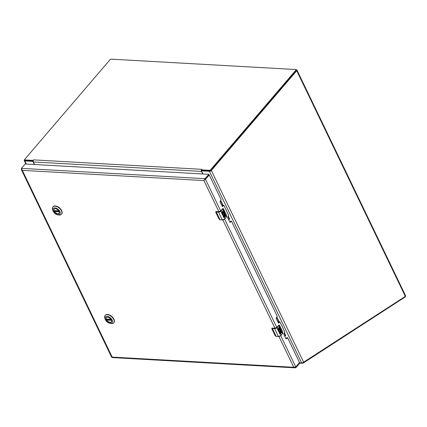<?xml version="1.0" encoding="UTF-8"?>
<svg xmlns="http://www.w3.org/2000/svg" width="427" height="427" viewBox="0 0 427 427"><rect width="100%" height="100%" fill="white"/><g stroke="black" fill="none" stroke-linecap="round" stroke-linejoin="round"><path stroke-width="0.64" d="M296.087 69.713L296.386 69.734A1.489 0.731 154.3 0 1 296.936 70.007A1.489 0.731 154.3 0 1 296.728 70.717L211.349 170.448A1.489 0.731 154.3 0 1 209.433 171.307L201.88 170.88A0.614 0.358 -139.4 0 0 201.645 171.339L202.91 173.96M296.728 70.717L405.335 296.391L405.65 296.092A1.489 0.731 -25.7 0 0 405.618 295.836L296.936 70.007M34.363 164.491L33.103 161.87A0.614 0.358 -139.4 0 0 32.404 161.363L24.851 160.936A1.489 0.731 154.3 0 1 24.302 160.664A1.489 0.731 154.3 0 1 24.51 159.954L24.611 159.837M299.631 363.126L302.209 363.276A0.822 0.267 -13.9 0 0 303.335 362.982L405.282 296.904L405.33 296.397L302.914 362.635A1.489 0.731 -25.7 0 1 301.67 362.961L299.492 362.838M202.067 170.474A0.614 0.358 -139.4 0 0 202.056 170.49L201.645 170.965M33.578 159.874L201.827 169.327L201.491 169.855L209.502 170.304A0.822 0.406 -25.7 0 0 210.559 169.829L295.959 70.071A0.822 0.406 -25.7 0 0 296.071 69.681A0.822 0.406 -25.7 0 0 295.767 69.532L111.153 59.161A0.822 0.406 -25.7 0 0 110.097 59.631L24.702 159.388A0.822 0.406 -25.7 0 0 24.585 159.783A0.822 0.406 -25.7 0 0 24.889 159.933L32.9 160.381L33.578 159.874L33.183 160.878A1.489 0.966 93.2 0 0 33.354 161.961L34.576 164.502M201.704 169.322L201.309 170.325L201.491 169.855L201.784 170.458L209.79 170.907A0.822 0.406 -25.7 0 0 210.847 170.432L296.247 70.674A0.822 0.406 -25.7 0 0 296.365 70.284L296.071 69.681M201.736 170.394L201.309 170.325L201.491 169.855L201.309 170.325A1.489 0.966 -86.8 0 0 201.475 171.408L202.697 173.944M33.183 160.878L32.9 160.381L33.183 160.878M24.585 159.783L24.873 160.387A0.822 0.406 -25.7 0 0 25.177 160.536L33.178 160.984M33.178 160.963L32.9 160.381M201.822 170.757A0.715 0.464 -86.8 0 1 201.8 170.458M204.314 180.082L205.36 179.271L205.067 178.673L203.909 180.557L204.634 179.735M112.258 357.25L21.35 168.35L25.214 163.979L208.76 174.312L209.027 174.99L208.744 174.376L205.067 178.673L21.35 168.35M209.129 174.995L205.36 179.271L209.267 175.017L221.138 199.687L220.241 201.122A0.646 0.422 -86.8 0 0 220.145 202.024L222.184 206.262A0.646 0.422 -86.8 0 0 222.766 206.369L223.903 205.43L228.749 215.502L227.853 216.937A0.646 0.422 -86.8 0 0 227.756 217.845L229.795 222.083A0.646 0.422 -86.8 0 0 230.383 222.189L231.519 221.25L277.23 316.236L276.333 317.672A0.646 0.422 -86.8 0 0 276.237 318.579L278.276 322.817A0.646 0.422 -86.8 0 0 278.863 322.924L279.995 321.985L284.846 332.057L283.95 333.492A0.646 0.422 -86.8 0 0 283.848 334.4L285.887 338.638A0.646 0.422 -86.8 0 0 286.474 338.744L287.611 337.805L299.482 362.47L295.788 366.969L280.736 335.691M278.959 336.508L293.771 367.284L111.954 357.073L111.869 356.641M220.684 210.917L205.462 179.281L203.909 180.557L22.087 170.346L21.467 169.866L21.435 169.215M295.788 366.969L293.771 367.284L294.95 367.839L295.98 367.567L295.714 367.017M223.3 205.36L222.205 206.31M230.911 221.181L229.822 222.131M279.391 321.915L278.297 322.865M287.003 337.736L285.914 338.68M299.402 362.747L299.647 363.281L295.98 367.567M111.431 320.33A3.251 1.884 40.6 0 1 111.276 321.926A3.251 1.884 40.6 0 1 108.81 322.033A3.251 1.884 40.6 0 1 106.344 319.674A3.251 1.884 40.6 0 1 106.339 317.699A3.251 1.884 40.6 0 1 107.898 317.304M106.184 319.743A3.368 1.954 40.6 0 1 107.844 317.293A3.368 1.954 40.6 0 1 111.447 320.378A3.368 1.954 40.6 0 1 109.846 322.513A3.368 1.954 40.6 0 1 106.184 319.743M112.12 320.079A4.441 2.573 40.6 0 1 109.931 323.308A4.441 2.573 40.6 0 1 105.186 319.247A4.441 2.573 40.6 0 1 107.294 316.428A4.441 2.573 40.6 0 1 112.12 320.079M109.931 323.308L110.897 323.49A5.652 3.272 -139.4 0 0 113.678 322.812A5.652 3.272 -139.4 0 0 113.678 319.38A5.652 3.272 -139.4 0 0 107.257 314.71A5.652 3.272 -139.4 0 0 105.095 315.462A5.652 3.272 -139.4 0 0 104.855 318.318L105.186 319.247M113.779 322.684A5.652 3.272 -139.4 0 0 113.892 322.561A5.652 3.272 -139.4 0 0 113.892 319.129A5.652 3.272 -139.4 0 0 109.6 315.025A5.652 3.272 -139.4 0 0 105.309 315.211A5.652 3.272 -139.4 0 0 105.207 315.345M110.929 319.396L106.27 319.134A3.229 1.868 40.6 0 1 106.44 317.613A3.229 1.868 40.6 0 1 106.51 317.539M111.41 321.734A3.229 1.868 40.6 0 1 111.346 321.814A3.229 1.868 40.6 0 1 106.697 320.02L107.172 319.241M59.209 211.813A3.251 1.884 40.6 0 1 59.054 213.409A3.251 1.884 40.6 0 1 56.588 213.516A3.251 1.884 40.6 0 1 54.117 211.157A3.251 1.884 40.6 0 1 54.117 209.182A3.251 1.884 40.6 0 1 55.67 208.787M53.962 211.226A3.368 1.954 40.6 0 1 55.622 208.776A3.368 1.954 40.6 0 1 59.225 211.861A3.368 1.954 40.6 0 1 57.624 214.002A3.368 1.954 40.6 0 1 53.962 211.226M59.892 211.562A4.441 2.573 40.6 0 1 57.704 214.792A4.441 2.573 40.6 0 1 52.959 210.73A4.441 2.573 40.6 0 1 55.072 207.912A4.441 2.573 40.6 0 1 59.892 211.562M57.704 214.792L58.67 214.973A5.652 3.272 -139.4 0 0 61.456 214.295A5.652 3.272 -139.4 0 0 61.456 210.863A5.652 3.272 -139.4 0 0 55.03 206.193A5.652 3.272 -139.4 0 0 52.868 206.946A5.652 3.272 -139.4 0 0 52.628 209.806L52.959 210.73M61.557 214.167A5.652 3.272 -139.4 0 0 61.669 214.05A5.652 3.272 -139.4 0 0 61.669 210.612A5.652 3.272 -139.4 0 0 57.373 206.513A5.652 3.272 -139.4 0 0 53.081 206.7A5.652 3.272 -139.4 0 0 52.98 206.828M58.702 210.879L54.042 210.618A3.229 1.868 40.6 0 1 54.218 209.097A3.229 1.868 40.6 0 1 54.288 209.022M59.188 213.217A3.229 1.868 40.6 0 1 59.123 213.297A3.229 1.868 40.6 0 1 54.469 211.504L54.95 210.724M279.413 331.432A0.966 0.63 -86.8 0 1 279.375 331.432L279.077 331.208C280.117 331.363 280.331 330.808 279.717 329.543L278.303 330.861L277.411 329.009A2.05 1.009 -25.7 0 0 277.817 328.63L278.468 329.975L278.81 329.575L278.281 328.48L278.612 328.096L279.135 329.19L279.493 328.774L278.842 327.429L279.183 327.029L279.979 328.998A1.612 1.046 -86.8 0 1 280.011 329.025A1.58 1.025 -86.8 0 1 280.507 329.916A1.612 1.046 -86.8 0 1 279.493 332.078L279.413 332.078M280.128 333.428L280.309 332.692A0.966 0.63 -86.8 0 1 280.272 331.656A0.966 0.63 -86.8 0 1 280.875 331.128A0.966 0.63 -86.8 0 1 281.334 331.496L281.857 332.59L281.516 332.991L280.838 331.774L280.881 332.809A0.966 0.63 -86.8 0 1 280.486 334.138L279.802 333.973L279.194 332.713A2.05 1.009 -25.7 0 0 279.6 332.334L280.128 333.428L279.552 332.387M278.473 329.964L277.112 327.37L274.668 328.464L272.394 328.555A2.562 1.265 154.3 0 1 272.111 328.518L271.914 328.955L275.009 335.387L275.863 336.316A2.562 1.265 -25.7 0 0 276.146 336.348L278.468 336.535L281.041 335.387L278.399 336.476L274.646 328.678L272.394 328.555L276.146 336.348L278.399 336.476A2.05 1.009 -25.7 0 0 281.041 335.296L280.486 334.138L279.802 333.973M280.181 333.503L279.493 332.078L278.687 331.662L278.425 330.882L278.89 330.717L279.077 331.208L278.932 330.909M278.575 325.374L276.883 327.36L274.833 328.272L272.431 328.139M278.303 330.861L279.792 329.217M279.375 331.432A0.966 0.63 -86.8 0 1 278.815 330.749M279.375 332.078A1.612 1.046 93.2 0 0 280.427 329.911A1.58 1.025 93.2 0 0 279.931 329.02A1.612 1.046 93.2 0 0 279.898 328.993L279.135 327.087M279.135 329.19L278.564 328.155M278.468 329.975L277.769 328.683M280.192 334.192A0.966 0.63 93.2 0 0 280.801 332.804L280.801 331.774M281.489 332.927L281.783 332.585L281.254 331.491A0.966 0.63 93.2 0 0 280.833 331.128M272.415 328.336L271.823 328.603L272.303 328.133A1.025 0.592 -139.4 0 0 271.908 328.267A1.025 0.592 -139.4 0 0 271.871 328.326M279.044 325.417A2.562 1.265 -25.7 0 1 278.863 325.662L282.615 333.551L282.797 333.306L281.041 335.387L282.615 333.455A2.562 1.265 -25.7 0 0 282.797 333.215L282.706 331.944L279.61 325.513L278.858 325.305L279.402 325.214L278.858 325.305L277.288 327.498A2.05 1.009 154.3 0 1 274.646 328.678L274.668 328.464M223.321 214.877A0.966 0.63 -86.8 0 1 223.278 214.877L222.979 214.653C224.02 214.808 224.234 214.253 223.62 212.993L222.205 214.306L221.319 212.454A2.05 1.009 -25.7 0 0 221.725 212.075L222.382 213.409L222.713 213.02L222.189 211.925L222.515 211.541L223.043 212.635L223.396 212.224L222.75 210.879L223.091 210.479L223.881 212.443A1.612 1.046 -86.8 0 1 223.919 212.47A1.58 1.025 -86.8 0 1 224.415 213.361A1.612 1.046 -86.8 0 1 223.401 215.528L223.321 215.528M224.036 216.873L224.212 216.137A0.966 0.63 -86.8 0 1 224.18 215.101A0.966 0.63 -86.8 0 1 224.778 214.573A0.966 0.63 -86.8 0 1 225.237 214.941L225.766 216.035L225.424 216.436L224.746 215.219L224.783 216.254A0.966 0.63 -86.8 0 1 224.388 217.583L223.705 217.423L223.102 216.158A2.05 1.009 -25.7 0 0 223.508 215.779L224.036 216.873L223.46 215.832M222.382 213.409L221.021 210.815L218.576 211.909L216.297 212A2.562 1.265 154.3 0 1 216.019 211.963L215.822 212.4L218.918 218.832L219.772 219.761A2.562 1.265 -25.7 0 0 220.049 219.798L222.312 219.942L218.549 212.128L216.297 212L220.049 219.798L222.302 219.921A2.05 1.009 -25.7 0 0 224.949 218.741L224.388 217.583L223.705 217.423M224.084 216.948L223.401 215.528L222.595 215.112L222.334 214.327L222.798 214.167L222.979 214.653L222.835 214.354M222.483 208.824L220.786 210.805L218.736 211.717L216.34 211.584M222.205 214.306L223.695 212.662M223.278 214.877A0.966 0.63 -86.8 0 1 222.723 214.194M223.278 215.523A1.612 1.046 93.2 0 0 224.335 213.356A1.58 1.025 93.2 0 0 223.839 212.465A1.612 1.046 93.2 0 0 223.807 212.443L223.043 210.532M223.043 212.635L222.467 211.6M222.371 213.42L221.677 212.128M224.1 217.637A0.966 0.63 93.2 0 0 224.709 216.254L224.703 215.224M225.397 216.377L225.691 216.03L225.162 214.936A0.966 0.63 93.2 0 0 224.741 214.573M216.324 211.781L215.731 212.048L216.206 211.578A1.025 0.592 -139.4 0 0 215.816 211.717A1.025 0.592 -139.4 0 0 215.779 211.771M222.302 219.921L224.949 218.832L226.518 216.905A2.562 1.265 -25.7 0 0 226.705 216.66L226.614 215.389L223.518 208.958L222.766 208.75L223.305 208.664L222.766 208.75L221.197 210.943A2.05 1.009 154.3 0 1 218.549 212.128L218.576 211.909M277.854 321.947L278.81 322.001A0.614 0.304 154.3 0 1 278.991 322.054M284.259 333.129L285.572 335.852L285.786 335.601L284.473 332.879M279.173 321.857L276.861 317.058M276.648 317.309L278.911 322.017M284.676 336.113L285.572 335.852M221.762 205.392L222.718 205.446A0.614 0.304 154.3 0 1 222.899 205.504M228.167 216.574L229.475 219.297L229.689 219.046L228.381 216.324M223.075 205.307L220.77 200.509M220.551 200.754L222.819 205.462M228.584 219.563L229.475 219.297M32.746 160.963L32.404 161.363M201.88 170.88L202.227 170.48M211.349 170.448L303.677 362.288M209.433 171.307L301.67 362.961M26.346 164.043L24.851 160.936M302.209 363.276L302.124 362.923M303.335 362.982L303.218 362.523M405.282 296.904L405.18 296.493M210.847 170.432L210.559 169.829M209.502 170.304L209.79 170.907M33.354 161.961L201.475 171.408M24.889 159.933L25.177 160.536M295.959 70.071L296.247 70.674M222.867 219.953L274.999 328.272M203.909 180.557L218.902 211.723M224.639 219.136L276.776 327.466M299.396 362.758L299.647 363.281M222.227 206.337L222.766 206.369M223.615 205.382L223.033 205.344M229.838 222.157L230.383 222.189M231.231 221.197L230.644 221.165M278.319 322.892L278.863 322.924M279.706 321.931L279.125 321.899M285.93 338.712L286.474 338.744M287.323 337.752L286.736 337.72M110.94 319.417L106.398 319.161M106.702 319.791L111.314 320.053M111.415 320.287L106.697 320.02M58.718 210.901L54.17 210.644M54.475 211.28L59.091 211.536M59.193 211.771L54.469 211.504M278.719 330.466L278.847 330.738M275.863 336.316L278.409 336.492M277.112 327.37L278.687 325.534M276.883 327.36L279.093 325.075A1.025 0.667 -86.8 0 0 278.644 325.294L278.858 325.305M282.557 333.572L281.051 335.328M276.285 336.375L274.999 335.36M271.903 328.929L271.839 328.352L272.367 328.096L274.956 328.278M275.009 335.387L271.908 328.945M274.833 328.272L276.808 327.434M282.706 331.944L282.797 333.215M279.146 325.08A1.025 0.667 -86.8 0 0 279.093 325.075L282.685 331.902M222.627 213.916L222.755 214.183M221.021 210.815L222.595 208.979M220.786 210.805L222.995 208.52A1.025 0.667 -86.8 0 0 222.552 208.739L222.766 208.75M219.772 219.761L222.376 219.98L224.949 218.832L226.705 216.756L226.459 217.017L222.766 209.107A2.562 1.265 -25.7 0 0 222.953 208.867M226.459 217.017L224.96 218.773M220.193 219.82L218.902 218.805M218.736 211.717L216.275 211.546L215.742 211.797L215.822 212.4M218.918 218.832L215.811 212.39M220.716 210.879L218.864 211.723M226.614 215.389L226.705 216.66M223.054 208.525A1.025 0.667 -86.8 0 0 222.995 208.52L226.593 215.352M24.302 160.664L25.914 164.016M201.352 170.197L201.416 169.914M21.467 169.866L111.548 357.041M112.087 357.57L294.95 367.839M209.049 174.915L208.76 174.312M299.428 362.715L299.669 363.212M223.172 205.28L223.753 205.312M230.783 221.095L231.365 221.133M279.263 321.83L279.845 321.862M286.875 337.65L287.462 337.682M106.328 319.193L110.967 319.455M54.106 210.682L58.745 210.938"/></g></svg>
